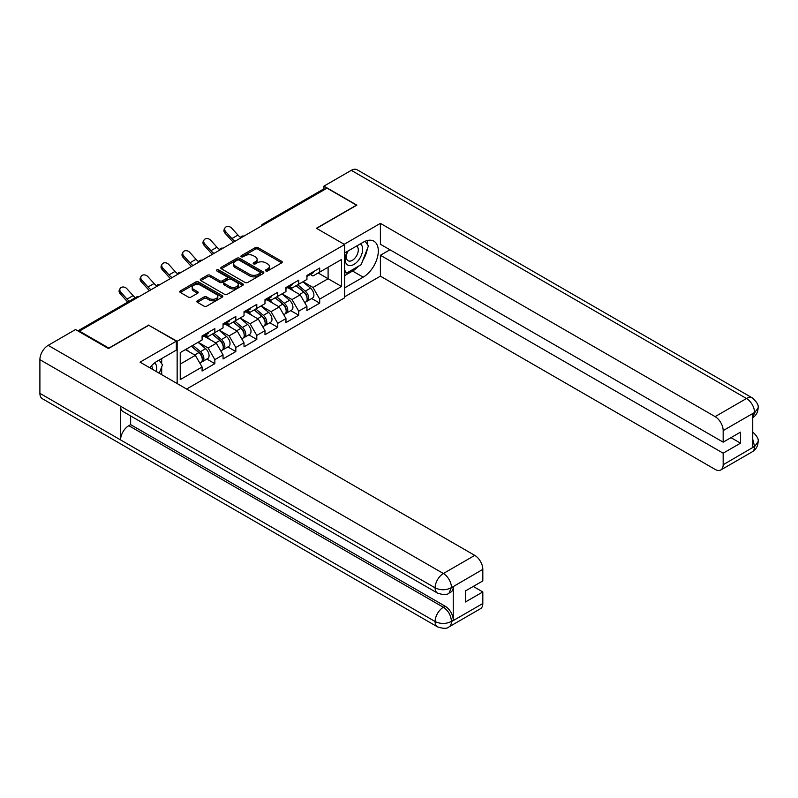 <?xml version="1.0" encoding="UTF-8"?>
<svg xmlns="http://www.w3.org/2000/svg" width="798" height="798" viewBox="0 0 798 798"><rect width="100%" height="100%" fill="white"/><g stroke="black" fill="none" stroke-linecap="round" stroke-linejoin="round"><path stroke-width="1.2" d="M265.834 270.941A1.307 0.758 0 0 0 267.679 270.941L281.704 262.851A1.865 1.077 0 0 0 282.253 262.083A1.865 1.077 0 0 0 281.704 261.325L257.954 247.609A1.865 1.077 0 0 0 255.31 247.609L241.295 255.709A1.307 0.758 0 0 0 240.906 256.238A1.307 0.758 0 0 0 241.295 256.776A1.307 0.758 0 0 0 243.141 256.776L244.956 255.729A5.975 3.451 0 0 1 253.395 255.729L255.38 256.866A5.975 3.451 0 0 1 257.126 259.31A5.975 3.451 0 0 1 255.38 261.744L253.565 262.791A1.307 0.758 0 0 0 253.185 263.32A1.307 0.758 0 0 0 253.565 263.859A1.307 0.758 0 0 0 255.41 263.859L257.225 262.811A5.975 3.451 0 0 1 265.674 262.811L267.649 263.948A5.975 3.451 0 0 1 269.395 266.392A5.975 3.451 0 0 1 267.649 268.826L265.834 269.874A1.307 0.758 0 0 0 265.455 270.412A1.307 0.758 0 0 0 265.834 270.941L265.834 269.874M197.385 300.786A1.865 1.077 0 0 0 196.847 301.544A1.865 1.077 0 0 0 197.385 302.312L204.049 306.153A1.865 1.077 0 0 0 206.692 306.153L222.263 297.165A1.865 1.077 0 0 0 222.812 296.407A1.865 1.077 0 0 0 222.263 295.639L198.512 281.933A1.865 1.077 0 0 0 195.869 281.933L180.298 290.921A1.865 1.077 0 0 0 179.759 291.679A1.865 1.077 0 0 0 180.298 292.447L188.348 297.085A1.865 1.077 0 0 0 190.991 297.085L197.655 293.245A1.865 1.077 0 0 0 198.203 292.477A1.865 1.077 0 0 0 197.655 291.719L193.665 289.415A4.988 2.883 0 0 1 192.198 287.38A4.988 2.883 0 0 1 195.281 284.716A4.988 2.883 0 0 1 200.717 285.335L216.358 294.362A4.988 2.883 0 0 1 217.814 296.407A4.988 2.883 0 0 1 214.732 299.07A4.988 2.883 0 0 1 209.295 298.442L206.692 296.936A1.865 1.077 0 0 0 204.049 296.936L197.385 300.786L197.385 302.312M148.917 324.976L108.857 348.098L79.421 331.1L327.03 188.148L356.467 205.146L316.407 228.278L344.636 244.567L177.146 341.275L148.917 325.365M245.086 282.462A1.865 1.077 0 0 0 247.729 282.462L263.29 273.475A1.865 1.077 0 0 0 263.839 272.716A1.865 1.077 0 0 0 263.29 271.948L239.55 258.243A1.865 1.077 0 0 0 236.906 258.243L221.335 267.23A1.865 1.077 0 0 0 220.787 267.988A1.865 1.077 0 0 0 221.335 268.756L245.086 282.462M217.305 271.22A1.307 0.758 0 0 1 218.632 271.41L218.632 269.854L242.782 283.799A1.865 1.077 0 0 1 243.32 284.557A1.865 1.077 0 0 1 242.782 285.325L227.211 294.312A1.865 1.077 0 0 1 224.567 294.312L200.817 280.597L200.817 279.071A1.865 1.077 0 0 0 200.268 279.839A1.865 1.077 0 0 0 200.817 280.597M200.817 279.071L207.48 275.23A1.865 1.077 0 0 1 210.123 275.23L219.749 280.786A1.865 1.077 0 0 0 222.393 280.786L226.812 278.233A1.865 1.077 0 0 0 227.36 277.475A1.865 1.077 0 0 0 226.812 276.716L216.787 270.921A1.307 0.758 0 0 1 216.398 270.392A1.307 0.758 0 0 1 217.206 269.694A1.307 0.758 0 0 1 218.632 269.854M177.146 383.569L177.146 341.275M186.622 389.035L344.636 297.814L344.636 244.567M206.872 359.06L214.852 363.659L214.852 359.629L208.128 347.988L198.183 342.242M214.852 363.659L202.084 371.03L202.084 367L180.238 379.609L180.238 352.606L202.084 339.988L202.084 335.958L214.852 328.586L214.852 332.616L223.051 327.888L223.051 323.848L235.819 316.477L235.819 320.507L244.018 315.779L244.018 311.739L256.786 304.367L256.786 308.407L264.986 303.669L264.986 299.639L277.764 292.258L277.764 296.297L285.963 291.559L285.963 287.529L298.731 280.158L298.731 284.188L306.931 279.46L306.931 275.42L319.699 268.048L319.699 272.088L341.544 259.47L341.544 286.482L319.699 299.09L312.976 287.45L303.031 281.704M311.729 298.522L319.699 303.13L319.699 299.09M319.699 303.13L306.931 310.502L306.931 306.462L298.731 311.2L292.008 299.559L282.063 293.814M290.751 310.631L298.731 315.23L298.731 311.2M298.731 315.23L285.963 322.611L285.963 318.572L277.764 323.31L271.041 311.669L261.096 305.923M269.784 322.741L277.764 327.34L277.764 323.31M277.764 327.34L264.986 334.711L264.986 330.681L256.786 335.409L250.073 323.769L240.118 318.033M248.816 334.841L256.786 339.449L256.786 335.409M256.786 339.449L244.018 346.821L244.018 342.781L235.819 347.519L229.096 335.878L219.151 330.133M227.849 346.95L235.819 351.559L235.819 347.519M235.819 351.559L223.051 358.93L223.051 354.891L214.852 359.629M205.535 335L208.128 336.497L214.852 332.616M208.128 347.988L216.328 343.25L203.779 336.008M223.051 354.891L216.328 343.25M226.502 322.891L229.096 324.387L235.819 320.507M229.096 335.878L237.295 331.14L224.757 323.898M244.018 342.781L237.295 331.14M247.47 310.781L250.073 312.287L256.786 308.407M250.073 323.769L258.273 319.04L245.724 311.799M264.986 330.681L258.273 319.04M268.437 298.681L271.041 300.178L277.764 296.297M271.041 311.669L279.24 306.931L266.692 299.689M285.963 318.572L279.24 306.931M289.415 286.572L292.008 288.068L298.731 284.188M292.008 299.559L300.208 294.821L287.659 287.579M306.931 306.462L300.208 294.821M325.005 189.316L264.118 224.467M263.26 224.966A2.853 1.646 120 0 1 263.978 224.398A2.853 1.646 60 0 0 262.552 224.248L323.449 189.096A2.853 1.646 60 0 1 324.876 189.236M310.382 274.462L312.976 275.968L319.699 272.088M312.976 287.45L328.098 278.721L328.098 267.23L341.544 259.47M318.153 272.976L341.544 286.482M79.421 331.1L79.421 331.798M180.238 364.088L195.36 355.359L185.415 349.614M202.084 367L195.36 355.359M266.352 271.13L267.649 270.382A5.975 3.451 0 0 0 269.395 267.938L269.395 266.392M257.126 259.31L257.126 260.856A5.975 3.451 0 0 1 255.38 263.3L254.083 264.038M281.704 261.325L281.704 262.851L257.954 249.166A1.865 1.077 0 0 0 255.31 249.166L241.814 256.956M263.29 271.948L263.29 273.475L239.55 259.789A1.865 1.077 0 0 0 236.906 259.789L221.365 268.766L221.335 267.23M259.998 273.245A1.307 0.758 0 0 0 260.377 272.716A1.307 0.758 0 0 0 259.998 272.178L239.151 260.148A1.307 0.758 0 0 0 237.305 260.148L235.39 261.245A5.975 3.451 0 0 0 233.644 263.689A5.975 3.451 0 0 0 235.39 266.123L249.634 274.352A5.975 3.451 0 0 0 258.083 274.352L259.998 273.245L259.998 274.801A1.307 0.758 0 0 0 260.377 274.263L260.377 272.716M233.644 263.689L233.644 265.235A5.975 3.451 0 0 0 235.39 267.679L235.39 266.123M259.998 274.801L258.083 275.899A5.975 3.451 0 0 1 249.634 275.899L235.39 267.679M200.847 280.617L207.48 276.776L207.48 275.23M227.36 277.475L227.36 279.031A1.865 1.077 0 0 1 226.812 279.789L222.393 282.342A1.865 1.077 0 0 1 219.749 282.342L210.123 276.776A1.865 1.077 0 0 0 207.48 276.776M218.632 271.41L242.752 285.335M229.744 286.562A4.988 2.883 0 0 0 235.191 287.18A4.988 2.883 0 0 0 238.273 284.517A4.988 2.883 0 0 0 236.807 282.482L231.3 279.3A1.865 1.077 0 0 0 228.657 279.3L224.238 281.854A1.865 1.077 0 0 0 223.689 282.612A1.865 1.077 0 0 0 224.238 283.38L229.744 286.562L229.744 288.108A4.988 2.883 0 0 0 235.191 288.736A4.988 2.883 0 0 0 238.273 286.073L238.273 284.517M223.689 282.612L223.689 284.168A1.865 1.077 0 0 0 224.238 284.926L224.238 283.38M229.744 288.108L224.238 284.926M217.814 296.407L217.814 297.953A4.988 2.883 0 0 1 214.732 300.617A4.988 2.883 0 0 1 209.295 299.998L206.692 298.492A1.865 1.077 0 0 0 204.049 298.492L197.415 302.322M192.198 287.38L192.198 288.926A4.988 2.883 0 0 0 193.665 290.971L193.665 289.415M197.625 293.255L193.665 290.971M222.233 297.185L198.512 283.48A1.865 1.077 0 0 0 195.869 283.48L180.328 292.457M305.335 293.275L304.387 292.736M306.532 301.275A6.274 3.621 -120 0 0 307.449 300.996A6.274 3.621 -120 0 0 308.577 296.607A6.274 3.621 -120 0 0 305.305 291.14L297.744 284.766M307.449 300.996L312.616 298.003A6.274 3.621 -120 0 0 313.744 293.624A6.274 3.621 -120 0 0 310.482 288.158L302.921 281.774M296.287 285.604L304.916 292.886A3.8 2.195 60 0 1 306.971 297.564M304.686 302.582L305.834 301.923A6.274 3.621 -120 0 0 306.961 297.544A6.274 3.621 -120 0 0 303.689 292.078L296.128 285.694M293.943 291.21L288.836 286.901M233.435 242.183A15.212 8.778 60 0 1 231.161 239.989L224.986 233.116A4.279 3.282 -152.4 0 1 224.218 229.395L224.956 227.989A4.279 3.282 27.6 0 0 225.724 231.709L231.899 238.582A12.738 7.352 -120 0 0 234.971 241.295M240.517 237.445A12.738 7.352 -120 0 1 237.944 235.091L231.769 228.218A4.279 3.282 27.6 0 0 224.956 227.989M308.617 274.452A6.274 3.621 60 0 1 307.449 276.158A6.274 3.621 60 0 1 306.931 276.367M313.794 271.46A6.274 3.621 60 0 1 312.616 273.175L307.449 276.158M347.419 251.35A12.359 7.132 120 0 0 347.12 264.617A12.359 7.132 120 0 0 358.282 260.567A12.359 7.132 120 0 0 360.407 243.849M348.118 250.941A8.459 4.888 120 0 0 348.088 260.756A8.459 4.888 120 0 0 355.31 257.684A8.459 4.888 120 0 0 356.546 246.103A8.459 4.888 120 0 0 356.526 246.093M365.115 241.275L368.427 245.974L361.165 264.677L346.651 273.056L344.636 270.183M344.636 271.889L346.651 273.056M156.298 371.529A12.359 7.132 120 0 0 154.662 362.891M152.358 369.255A8.459 4.888 120 0 0 151.49 365.783M159.111 360.068L162.493 364.866L159.241 373.235M358.492 266.213A21.386 12.349 120 0 1 352.566 271.041L363.19 277.165A21.386 12.349 120 0 0 377.155 258.323A21.386 12.349 120 0 0 373.883 241.186A21.386 12.349 120 0 0 363.19 242.243L344.636 252.956M363.19 277.165L344.636 287.879M344.636 296.806L380.397 276.158L380.397 255.28L723.168 453.184L723.168 464.745L754.748 446.341L752.743 447.289L752.743 413.913L754.559 412.476L723.168 430.601A11.401 6.583 -120 0 0 715.108 416.626L746.489 398.511L351.29 170.343L323.938 186.133L356.866 205.146L316.606 228.388M389.933 249.774L380.397 255.28M730.968 437.663L740.514 443.169L740.514 432.147L723.168 442.162L380.397 244.258L380.397 223.38L715.108 416.626M344.167 244.298L380.397 223.38M380.397 276.158L715.108 469.404A11.401 6.583 -120 0 0 720.803 469.972A11.401 6.583 -120 0 0 723.168 464.745M351.29 170.343A11.691 6.753 -60 0 1 357.135 169.765L752.334 397.933A11.691 6.753 -60 0 0 746.489 398.511A11.401 6.583 60 0 1 754.559 412.476M323.938 188.966L323.938 186.133M723.168 442.162L723.168 430.601M740.514 443.169L723.168 453.184M362.741 260.617A21.386 12.349 120 0 0 367.339 248.757M367.688 244.926A21.386 12.349 120 0 0 367.16 240.567M352.566 271.041L344.636 275.619M344.636 273.135L345.714 272.507M752.743 439.299L754.559 446.242M752.334 431.688C756.923 435.818 758.848 439.109 758.1 441.583L754.768 446.341M752.334 397.933C756.923 402.022 758.838 405.344 758.1 407.908L754.758 412.596M437.523 593.104A11.691 6.753 -60 0 1 435.1 587.837C440.486 590.42 445.853 590.39 451.219 587.767L449.075 593.094C447.159 595.039 443.309 595.039 437.523 593.104L122.972 411.509A11.691 6.753 -60 0 1 120.558 406.232L39.9 359.669A11.691 6.753 -60 0 1 48.169 345.344L75.521 329.554L108.458 348.566L148.787 325.285L176.338 341.195L176.338 350.123L157.256 361.135A21.386 12.349 120 0 0 149.765 367.758M176.338 341.195L140.049 362.152L474.76 555.388A11.401 6.583 60 0 1 482.82 569.363L482.82 580.924L465.483 590.939L465.483 601.961L482.82 591.946L482.82 603.507A11.401 6.583 60 0 1 480.456 608.734L449.075 626.849A11.401 6.583 -120 0 0 451.439 621.632L482.82 603.507M161.216 374.372L165.715 376.975M161.685 374.102L161.685 366.93M161.685 363.728L161.685 358.581M449.075 626.849C447.249 628.784 443.399 628.794 437.523 626.869L42.324 398.701A11.691 6.753 -60 0 1 39.9 393.344L120.558 439.907A11.691 6.753 -60 0 1 128.817 425.673L443.369 607.278L445.184 606.231A11.401 6.583 60 0 1 453.254 620.196L453.254 586.819A11.401 6.583 60 0 1 450.89 592.046L449.075 593.094M39.9 359.669L39.9 393.344M48.169 345.344L443.369 573.513A11.691 6.753 -60 0 0 435.1 587.837L120.558 406.232L120.558 439.907L435.1 621.512C440.466 624.106 445.843 624.106 451.229 621.512L451.439 621.632M482.82 591.946L473.274 586.44M130.633 415.928L130.633 424.626L445.184 606.231M130.633 424.626L128.817 425.673M284.357 305.385L283.42 304.846M285.564 313.385A6.274 3.621 -120 0 0 286.472 313.105A6.274 3.621 -120 0 0 287.599 308.716A6.274 3.621 -120 0 0 284.337 303.25L276.766 296.866M286.472 313.105L291.649 310.113A6.274 3.621 -120 0 0 292.776 305.734A6.274 3.621 -120 0 0 289.514 300.267L281.943 293.883M275.31 297.714L283.948 304.996A3.8 2.195 60 0 1 285.993 309.674M283.719 314.691L284.866 314.033A6.274 3.621 -120 0 0 285.993 309.644A6.274 3.621 -120 0 0 282.721 304.188L275.16 297.804M272.976 303.31L267.869 299.011M263.39 317.494L262.452 316.946M264.597 325.494A6.274 3.621 -120 0 0 265.505 325.205A6.274 3.621 -120 0 0 266.632 320.826A6.274 3.621 -120 0 0 263.37 315.36L255.799 308.976M265.505 325.205L270.682 322.222A6.274 3.621 -120 0 0 271.809 317.833A6.274 3.621 -120 0 0 268.537 312.367L260.976 305.983M254.343 309.814L262.971 317.095A3.8 2.195 60 0 1 265.026 321.784M262.751 326.801L263.889 326.143A6.274 3.621 -120 0 0 265.016 321.754A6.274 3.621 -120 0 0 261.754 316.287L254.183 309.903M252.008 315.419L246.901 311.11M242.422 329.604L241.485 329.055M243.619 337.594A6.274 3.621 -120 0 0 244.537 337.315A6.274 3.621 -120 0 0 245.664 332.936A6.274 3.621 -120 0 0 242.393 327.469L234.831 321.085M244.537 337.315L249.714 334.322A6.274 3.621 -120 0 0 250.841 329.943A6.274 3.621 -120 0 0 247.57 324.477L240.008 318.093M233.375 321.923L242.003 329.205A3.8 2.195 60 0 1 244.058 333.893M241.784 338.901L242.921 338.242A6.274 3.621 -120 0 0 244.048 333.863A6.274 3.621 -120 0 0 240.787 328.397L233.216 322.013M231.041 327.529L225.934 323.22M221.455 341.704L220.507 341.165M222.652 349.704A6.274 3.621 -120 0 0 223.57 349.424A6.274 3.621 -120 0 0 224.697 345.035A6.274 3.621 -120 0 0 221.425 339.569L213.864 333.185M223.57 349.424L228.737 346.432A6.274 3.621 -120 0 0 229.864 342.053A6.274 3.621 -120 0 0 226.602 336.586L219.041 330.202M212.408 334.033L221.036 341.315A3.8 2.195 60 0 1 223.091 345.993M220.807 351.01L221.954 350.352A6.274 3.621 -120 0 0 223.081 345.973A6.274 3.621 -120 0 0 219.809 340.507L212.248 334.123M210.064 339.639L204.956 335.33M200.478 353.813L199.54 353.275M201.685 361.813A6.274 3.621 -120 0 0 202.592 361.524A6.274 3.621 -120 0 0 203.719 357.145A6.274 3.621 -120 0 0 200.458 351.679L192.887 345.295M202.592 361.524L207.769 358.541A6.274 3.621 -120 0 0 208.896 354.152A6.274 3.621 -120 0 0 205.635 348.696L198.064 342.312M191.43 346.142L200.069 353.414A3.8 2.195 60 0 1 202.113 358.103M199.839 363.12L200.986 362.462A6.274 3.621 -120 0 0 202.113 358.073A6.274 3.621 -120 0 0 198.842 352.606L191.281 346.232M189.096 351.738L186.104 349.215M212.468 254.293A15.212 8.778 60 0 1 210.193 252.098L204.019 245.225A4.279 3.282 -152.4 0 1 203.251 241.495L203.989 240.088A4.279 3.282 27.6 0 0 204.757 243.819L210.921 250.692A12.738 7.352 -120 0 0 214.004 253.405M219.55 249.555A12.738 7.352 -120 0 1 216.976 247.2L210.802 240.328A4.279 3.282 27.6 0 0 203.989 240.088M287.639 286.552A6.274 3.621 60 0 1 286.472 288.268A6.274 3.621 60 0 1 285.963 288.477M292.816 283.569A6.274 3.621 60 0 1 291.649 285.275L286.472 288.268M191.5 266.402A15.212 8.778 60 0 1 189.216 264.208L183.051 257.335A4.279 3.282 -152.4 0 1 182.283 253.604L183.021 252.198A4.279 3.282 27.6 0 0 183.779 255.929L189.954 262.801A12.738 7.352 -120 0 0 193.036 265.515M198.582 261.664A12.738 7.352 -120 0 1 196.009 259.31L189.834 252.437A4.279 3.282 27.6 0 0 183.021 252.198M266.672 298.661A6.274 3.621 60 0 1 265.505 300.377A6.274 3.621 60 0 1 264.986 300.587M271.849 295.679A6.274 3.621 60 0 1 270.682 297.385L265.505 300.377M170.523 278.502A15.212 8.778 60 0 1 168.248 276.308L162.074 269.445A4.279 3.282 -152.4 0 1 161.316 265.714L162.044 264.308A4.279 3.282 27.6 0 0 162.812 268.038L168.986 274.901A12.738 7.352 -120 0 0 172.069 277.614M177.605 273.764A12.738 7.352 -120 0 1 175.031 271.41L168.867 264.547A4.279 3.282 27.6 0 0 162.044 264.308M245.704 310.771A6.274 3.621 60 0 1 244.537 312.477A6.274 3.621 60 0 1 244.018 312.696M250.881 307.779A6.274 3.621 60 0 1 249.714 309.494L244.537 312.477M149.555 290.612A15.212 8.778 60 0 1 147.281 288.417L141.106 281.544A4.279 3.282 -152.4 0 1 140.338 277.814L141.076 276.407A4.279 3.282 27.6 0 0 141.844 280.138L148.019 287.011A12.738 7.352 -120 0 0 151.091 289.724M156.637 285.874A12.738 7.352 -120 0 1 154.064 283.519L147.889 276.647A4.279 3.282 27.6 0 0 141.076 276.407M224.737 322.881A6.274 3.621 60 0 1 223.57 324.587A6.274 3.621 60 0 1 223.051 324.796M229.914 319.888A6.274 3.621 60 0 1 228.737 321.594L223.57 324.587M127.81 302.043A15.212 8.778 60 0 1 126.313 300.527L120.139 293.654A4.279 3.282 -152.4 0 1 119.371 289.923L120.109 288.517A4.279 3.282 27.6 0 0 120.877 292.248L127.042 299.12A12.738 7.352 -120 0 0 129.266 301.205M135.311 297.714A12.738 7.352 -120 0 1 133.096 295.629L126.922 288.756A4.279 3.282 27.6 0 0 120.109 288.517M203.759 334.98A6.274 3.621 60 0 1 202.592 336.696A6.274 3.621 60 0 1 202.084 336.906M208.936 331.998A6.274 3.621 60 0 1 207.769 333.704L202.592 336.696M138.293 297.115L78.683 331.379M138.882 296.776A2.853 1.646 -60 0 0 138.164 297.036A2.853 1.646 -120 0 0 136.737 296.896L77.845 330.891M242.293 237.076A2.853 1.646 120 0 1 243.011 236.497A2.853 1.646 -60 0 1 243.739 236.238M221.315 249.176A2.853 1.646 120 0 1 222.043 248.607A2.853 1.646 -60 0 1 222.762 248.348M200.348 261.285A2.853 1.646 120 0 1 201.076 260.717A2.853 1.646 -60 0 1 201.794 260.447M179.38 273.395A2.853 1.646 120 0 1 180.099 272.816A2.853 1.646 -60 0 1 180.827 272.557M158.413 285.504A2.853 1.646 120 0 1 159.131 284.926A2.853 1.646 -60 0 1 159.859 284.667M267.649 270.382L267.649 268.826M253.565 263.859L253.565 262.791M255.38 263.3L255.38 261.744M241.295 256.776L241.295 255.709M255.31 249.166L255.31 247.609M257.954 249.166L257.954 247.609M236.906 259.789L236.906 258.243M239.55 259.789L239.55 258.243M249.634 275.899L249.634 274.352M258.083 275.899L258.083 274.352M210.123 276.776L210.123 275.23M219.749 282.342L219.749 280.786M222.393 282.342L222.393 280.786M226.812 279.789L226.812 278.233M242.782 285.325L242.782 283.799M204.049 298.492L204.049 296.936M206.692 298.492L206.692 296.936M209.295 299.998L209.295 298.442M197.655 293.245L197.655 291.719M180.298 292.447L180.298 290.921M195.869 283.48L195.869 281.933M198.512 283.48L198.512 281.933M222.263 297.165L222.263 295.639M305.305 291.14L310.482 288.158M299.569 294.452L303.689 292.078M225.724 231.709L224.986 233.116M237.944 235.091L231.899 238.582M758.1 441.623C757.97 446.092 756.005 449.503 752.195 451.848A11.401 6.583 -120 0 0 754.559 446.621M752.743 417.703L754.559 412.865M453.254 620.196L451.239 621.512M482.82 569.363L451.239 587.767M451.439 587.867L453.254 586.819M451.439 587.488A11.401 6.583 60 0 0 443.369 573.513L474.76 555.388M437.523 626.869A11.691 6.753 -60 0 1 435.1 621.512A11.691 6.753 -60 0 1 443.369 607.278C448.227 610.53 450.91 615.178 451.439 621.243M284.337 303.25L289.514 300.267M278.602 306.562L282.721 304.188M263.37 315.36L268.537 312.367M257.634 318.671L261.754 316.287M242.393 327.469L247.57 324.477M236.667 330.781L240.787 328.397M221.425 339.569L226.602 336.586M215.689 342.881L219.809 340.507M200.458 351.679L205.635 348.696M194.722 354.99L198.842 352.606M204.757 243.819L204.019 245.225M216.976 247.2L210.921 250.692M183.779 255.929L183.051 257.335M196.009 259.31L189.954 262.801M162.812 268.038L162.074 269.445M175.031 271.41L168.986 274.901M141.844 280.138L141.106 281.544M154.064 283.519L148.019 287.011M120.877 292.248L120.139 293.654M133.096 295.629L127.042 299.12M262.552 224.248A2.853 2.853 0 0 0 261.185 226.163M243.929 236.128A2.853 2.853 0 0 0 240.218 238.273M222.961 248.238A2.853 2.853 0 0 0 219.251 250.373M201.984 260.338A2.853 2.853 0 0 0 198.273 262.482M181.016 272.447A2.853 2.853 0 0 0 177.306 274.592M160.049 284.557A2.853 2.853 0 0 0 156.338 286.701M139.081 296.666A2.853 2.853 0 0 0 136.737 296.896M720.803 469.972L752.195 451.848M758.1 407.938C757.95 412.376 755.975 415.758 752.195 418.082"/></g></svg>

